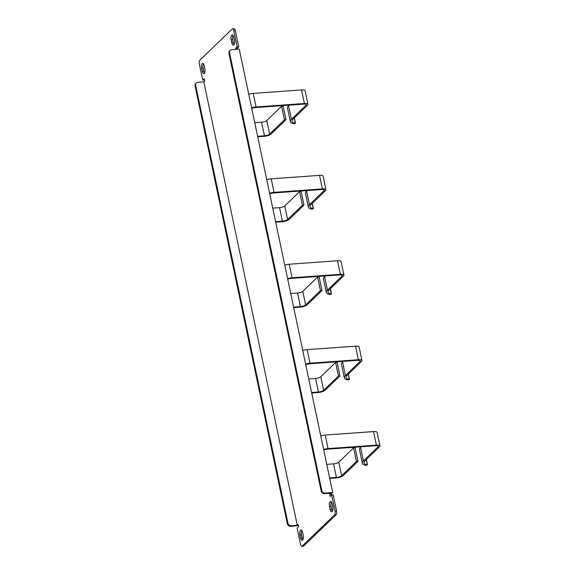 <?xml version="1.0" encoding="UTF-8"?>
<svg xmlns="http://www.w3.org/2000/svg" width="575" height="575" viewBox="0 0 575 575"><rect width="100%" height="100%" fill="white"/><g stroke="black" fill="none" stroke-linecap="round" stroke-linejoin="round"><path stroke-width="0.86" d="M234.09 44.527A3.687 1.495 85.9 0 1 233.306 42.608L232.688 39.668A3.687 1.495 85.9 0 1 233.019 35.291M231.761 42.715A3.687 1.495 -94.1 0 0 233.357 45.116A3.687 1.495 -94.1 0 0 233.817 44.886A3.687 1.495 -94.1 0 0 234.42 40.157L233.802 37.21A3.687 1.495 -94.1 0 0 232.207 34.816A3.687 1.495 -94.1 0 0 231.143 39.776L231.761 42.715L233.306 42.608M204.535 73.032A3.687 1.495 85.9 0 1 203.758 71.113L203.14 68.173A3.687 1.495 85.9 0 1 203.471 63.796M202.213 71.221A3.687 1.495 -94.1 0 0 203.802 73.622A3.687 1.495 -94.1 0 0 204.269 73.392A3.687 1.495 -94.1 0 0 204.865 68.662L204.247 65.722A3.687 1.495 -94.1 0 0 202.659 63.322A3.687 1.495 -94.1 0 0 201.595 68.281L202.213 71.221L203.758 71.113M302.881 539.709A3.687 1.495 85.9 0 1 302.098 537.79L301.48 534.843A3.687 1.495 85.9 0 1 301.81 530.473M300.553 537.898A3.687 1.495 -94.1 0 0 302.148 540.299A3.687 1.495 -94.1 0 0 302.608 540.069A3.687 1.495 -94.1 0 0 303.212 535.332L302.594 532.393A3.687 1.495 -94.1 0 0 300.998 529.992A3.687 1.495 -94.1 0 0 299.934 534.958L300.553 537.898L302.098 537.79M332.429 511.204A3.687 1.495 85.9 0 1 331.653 509.277L331.035 506.338A3.687 1.495 85.9 0 1 331.365 501.968M330.107 509.393A3.687 1.495 -94.1 0 0 331.696 511.793A3.687 1.495 -94.1 0 0 332.163 511.563A3.687 1.495 -94.1 0 0 332.76 506.827L332.142 503.887A3.687 1.495 -94.1 0 0 330.553 501.486A3.687 1.495 -94.1 0 0 329.489 506.453L330.107 509.393L331.653 509.277M298.382 525.607L290.648 526.312A3.004 2.602 -134 0 1 287.313 523.696L195.054 85.919A3.004 2.602 -134 0 1 195.708 83.555L196.319 82.965A3.004 2.602 46 0 0 195.665 85.33L287.924 523.106A3.004 2.602 46 0 0 291.259 525.723L297.275 525.298L298.137 524.457L298.626 526.765L297.146 528.188L300.545 544.295A3.004 1.215 -94.1 0 0 301.839 546.25A3.004 1.215 -94.1 0 0 302.22 546.063L334.521 514.898A3.004 1.215 -94.1 0 0 335.009 511.046L331.617 494.931L333.162 494.823L336.555 510.931A3.004 1.215 85.9 0 1 336.066 514.79L334.521 514.898M228.915 53.252A3.004 2.602 -134 0 1 229.569 50.895L230.18 50.305A3.004 2.602 46 0 1 231.675 49.658L239.236 49.119L332.681 492.523L325.112 493.062L324.508 493.652A3.004 2.602 -134 0 1 321.173 491.036L321.784 490.446L229.526 52.663L228.915 53.252L321.173 491.036M230.18 50.305A3.004 2.602 46 0 0 229.526 52.663M321.784 490.446A3.004 2.602 46 0 0 325.112 493.062M331.444 495.097L331.2 493.947L329.655 494.054L330.524 493.221L324.508 493.652M331.2 493.947L332.681 492.523M302.22 546.063L303.765 545.955L336.066 514.79M196.319 82.965A3.004 2.602 46 0 1 197.814 82.318L203.83 81.887L204.7 81.053L204.211 78.753L202.738 80.177L199.345 64.069A3.004 1.215 -94.1 0 1 199.834 60.21L232.135 29.045A3.004 1.215 -94.1 0 1 232.516 28.858L234.061 28.75A3.004 1.215 85.9 0 1 235.355 30.705L238.754 46.812L237.209 46.927L235.728 48.35L235.944 49.349M203.83 81.887L297.275 525.298M329.655 494.054L330.143 496.354L331.617 494.931M237.209 46.927L233.809 30.813A3.004 1.215 -94.1 0 0 232.516 28.858M202.738 80.177L204.456 79.903M237.489 49.242L237.274 48.235L238.754 46.812M303.765 545.955A3.004 1.215 85.9 0 1 303.384 546.142L301.839 546.25M237.274 48.235L235.728 48.35M287.615 278.667A5.743 1.682 -11.9 0 1 292.043 277.783L340.393 274.325A5.743 1.682 -11.9 0 1 343.943 275.13A5.743 1.682 -11.9 0 1 343.562 275.942L328.979 290.016A14.72 4.312 168.1 0 0 327.994 292.086A14.72 4.312 168.1 0 0 331.279 293.99L330 294.558A16.416 4.808 -11.9 0 1 326.341 292.438A16.416 4.808 -11.9 0 1 327.434 290.123L342.003 276.072A4.097 1.2 168.1 0 0 342.269 275.49A4.097 1.2 168.1 0 0 339.739 274.915L291.482 278.365A4.097 1.2 168.1 0 0 287.73 279.213M293.602 307.093L300.423 306.604A4.097 1.2 168.1 0 0 305.634 304.915L320.455 290.619L322 290.512L307.194 304.793A5.743 1.682 -11.9 0 1 299.891 307.165L293.71 307.603M290.749 293.537L297.57 293.049A4.097 1.2 168.1 0 0 302.781 291.36L317.594 277.071L320.455 290.619M317.594 277.071L319.139 276.963L322 290.512M284.754 265.118A5.743 1.682 -11.9 0 1 289.182 264.227L337.539 260.77A5.743 1.682 -11.9 0 1 341.09 261.582L343.943 275.13M326.341 292.438L323.481 278.882A16.416 4.808 -11.9 0 1 324.573 276.568L325.213 275.95M305.613 364.076A5.743 1.682 -11.9 0 1 310.04 363.192L358.397 359.727A5.743 1.682 -11.9 0 1 361.948 360.539A5.743 1.682 -11.9 0 1 361.56 361.352L346.977 375.425A14.72 4.312 168.1 0 0 345.992 377.495A14.72 4.312 168.1 0 0 349.284 379.399L348.004 379.967A16.416 4.808 -11.9 0 1 344.339 377.847A16.416 4.808 -11.9 0 1 345.431 375.533L360 361.481A4.097 1.2 168.1 0 0 360.273 360.899A4.097 1.2 168.1 0 0 357.736 360.324L309.479 363.774A4.097 1.2 168.1 0 0 305.728 364.622M311.6 392.502L318.421 392.013A4.097 1.2 168.1 0 0 323.639 390.324L338.452 376.028L339.998 375.921L325.191 390.202A5.743 1.682 -11.9 0 1 317.889 392.567L311.707 393.012M308.746 378.947L315.567 378.458A4.097 1.2 168.1 0 0 320.778 376.769L335.592 362.48L338.452 376.028M335.592 362.48L337.137 362.365L339.998 375.921M302.752 350.527A5.743 1.682 -11.9 0 1 307.179 349.636L355.537 346.179A5.743 1.682 -11.9 0 1 359.088 346.984L361.948 360.539M344.339 377.847L341.478 364.291A16.416 4.808 -11.9 0 1 342.571 361.977L343.21 361.359M323.61 449.485A5.743 1.682 -11.9 0 1 328.037 448.601L376.395 445.136A5.743 1.682 -11.9 0 1 379.946 445.948A5.743 1.682 -11.9 0 1 379.558 446.753L364.974 460.827A14.72 4.312 168.1 0 0 363.989 462.904A14.72 4.312 168.1 0 0 367.281 464.808L366.002 465.376A16.416 4.808 -11.9 0 1 362.336 463.256A16.416 4.808 -11.9 0 1 363.429 460.942L377.998 446.89A4.097 1.2 168.1 0 0 378.271 446.308A4.097 1.2 168.1 0 0 375.734 445.733L327.477 449.183A4.097 1.2 168.1 0 0 323.725 450.031M329.597 477.911L336.418 477.423A4.097 1.2 168.1 0 0 341.636 475.726L356.45 461.438L357.995 461.33L343.189 475.611A5.743 1.682 -11.9 0 1 335.886 477.976L329.705 478.422M326.744 464.356L333.565 463.867A4.097 1.2 168.1 0 0 338.776 462.178L353.589 447.889L356.45 461.438M353.589 447.889L355.134 447.774L357.995 461.33M320.749 435.936A5.743 1.682 -11.9 0 1 325.177 435.045L373.534 431.588A5.743 1.682 -11.9 0 1 377.085 432.393L379.946 445.948M362.336 463.256L359.476 449.7A16.416 4.808 -11.9 0 1 360.568 447.386L361.215 446.768M269.61 193.265A5.743 1.682 -11.9 0 1 274.038 192.373L322.395 188.916A5.743 1.682 -11.9 0 1 325.946 189.721A5.743 1.682 -11.9 0 1 325.565 190.533L310.982 204.607A14.72 4.312 168.1 0 0 309.997 206.684A14.72 4.312 168.1 0 0 313.282 208.581L312.002 209.156A16.416 4.808 -11.9 0 1 308.337 207.029A16.416 4.808 -11.9 0 1 309.436 204.714L323.998 190.663A4.097 1.2 168.1 0 0 324.271 190.088A4.097 1.2 168.1 0 0 321.741 189.506L273.484 192.956A4.097 1.2 168.1 0 0 269.725 193.811M275.605 221.684L282.426 221.195A4.097 1.2 168.1 0 0 287.637 219.506L302.45 205.217L303.995 205.103L289.196 219.384A5.743 1.682 -11.9 0 1 281.894 221.756L275.713 222.194M272.744 208.128L279.565 207.647A4.097 1.2 168.1 0 0 284.783 205.951L299.597 191.662L302.45 205.217M299.597 191.662L301.142 191.554L303.995 205.103M266.757 179.709A5.743 1.682 -11.9 0 1 271.184 178.818L319.542 175.361A5.743 1.682 -11.9 0 1 323.092 176.173L325.946 189.721M308.337 207.029L305.483 193.48A16.416 4.808 -11.9 0 1 306.576 191.166L307.215 190.548M251.613 107.856A5.743 1.682 -11.9 0 1 256.04 106.964L304.398 103.507A5.743 1.682 -11.9 0 1 307.948 104.312A5.743 1.682 -11.9 0 1 307.567 105.124L292.977 119.198A14.72 4.312 168.1 0 0 291.999 121.275A14.72 4.312 168.1 0 0 295.284 123.179L294.005 123.747A16.416 4.808 -11.9 0 1 290.339 121.62A16.416 4.808 -11.9 0 1 291.432 119.305L306.001 105.254A4.097 1.2 168.1 0 0 306.274 104.679A4.097 1.2 168.1 0 0 303.737 104.097L255.48 107.554A4.097 1.2 168.1 0 0 251.728 108.402M257.607 136.275L264.428 135.786A4.097 1.2 168.1 0 0 269.639 134.097L284.452 119.808L285.998 119.693L271.199 133.975A5.743 1.682 -11.9 0 1 263.896 136.347L257.715 136.785M254.747 122.727L261.567 122.238A4.097 1.2 168.1 0 0 266.786 120.542L281.599 106.253L284.452 119.808M281.599 106.253L283.144 106.145L285.998 119.693M248.759 94.3A5.743 1.682 -11.9 0 1 253.187 93.416L301.544 89.952A5.743 1.682 -11.9 0 1 305.095 90.764L307.948 104.312M290.339 121.62L287.486 108.071A16.416 4.808 -11.9 0 1 288.578 105.757L289.218 105.139M335.009 511.046L336.555 510.931M291.259 525.723L290.648 526.312M195.665 85.33L195.054 85.919M287.313 523.696L287.924 523.106M235.355 30.705L233.809 30.813M329.489 506.453L331.035 506.338M299.934 534.958L301.48 534.843M201.595 68.281L203.14 68.173M231.143 39.776L232.688 39.668M297.57 293.049L300.423 306.604M302.781 291.36L305.634 304.915M289.182 264.227L292.043 277.783M337.539 260.77L340.393 274.325M330.194 288.837L331.279 293.99M324.573 276.568L327.434 290.123M341.787 275.073L342.003 276.072M315.567 378.458L318.421 392.013M320.778 376.769L323.639 390.324M307.179 349.636L310.04 363.192M355.537 346.179L358.397 359.727M348.191 374.246L349.284 379.399M342.571 361.977L345.431 375.533M359.785 360.482L360 361.481M333.565 463.867L336.418 477.423M338.776 462.178L341.636 475.726M325.177 435.045L328.037 448.601M373.534 431.588L376.395 445.136M366.196 459.655L367.281 464.808M360.568 447.386L363.429 460.942M377.789 445.891L377.998 446.89M279.565 207.647L282.426 221.195M284.783 205.951L287.637 219.506M271.184 178.818L274.038 192.373M319.542 175.361L322.395 188.916M312.196 203.428L313.282 208.581M306.576 191.166L309.436 204.714M323.79 189.664L323.998 190.663M261.567 122.238L264.428 135.786M266.786 120.542L269.639 134.097M253.187 93.416L256.04 106.964M301.544 89.952L304.398 103.507M294.199 118.019L295.284 123.179M288.578 105.757L291.432 119.305M305.792 104.255L306.001 105.254M330.338 288.7L331.473 294.105M348.335 374.109L349.471 379.507M366.332 459.518L367.468 464.916M312.333 203.298L313.476 208.696M294.335 117.889L295.478 123.287"/></g></svg>
